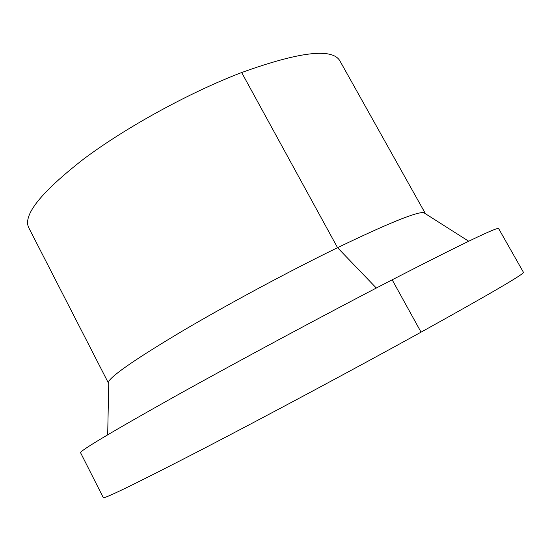 <?xml version="1.0" encoding="UTF-8"?>
<svg xmlns="http://www.w3.org/2000/svg" width="551" height="551" viewBox="0 0 551 551"><rect width="100%" height="100%" fill="white"/><g stroke="black" fill="none" stroke-linecap="round" stroke-linejoin="round"><path stroke-width="0.83" d="M392.174 279.805C462.441 243.666 497.925 226.599 498.641 228.596L523.45 272.325C524.655 273.675 490.528 293.614 421.06 332.157L392.174 279.805C326.061 313.994 236.985 361.835 174.109 396.892C110.834 432.37 79.661 450.987 80.591 452.75L103.285 497.615C103.994 499.13 136.751 483.165 201.556 449.719C265.823 416.391 355.54 368.343 421.06 332.157M108.733 383.434L108.781 381.347C112.914 374.563 138.039 357.447 184.158 330.001C229.43 303.367 290.005 270.851 337.549 247.681C387.084 223.816 415.757 212.107 423.567 212.555L425.331 213.678M108.451 383.103L28.666 227.57C22.77 215.014 41.132 192.141 83.752 158.95C126.213 127.171 189.737 92.361 241.662 72.539C299.386 51.746 332.108 47.813 339.815 60.727L425.214 213.258M376.319 288.035L337.549 247.681L241.662 72.539M108.781 381.347L107.686 434.794M423.567 212.555L468.694 241.228"/></g></svg>
